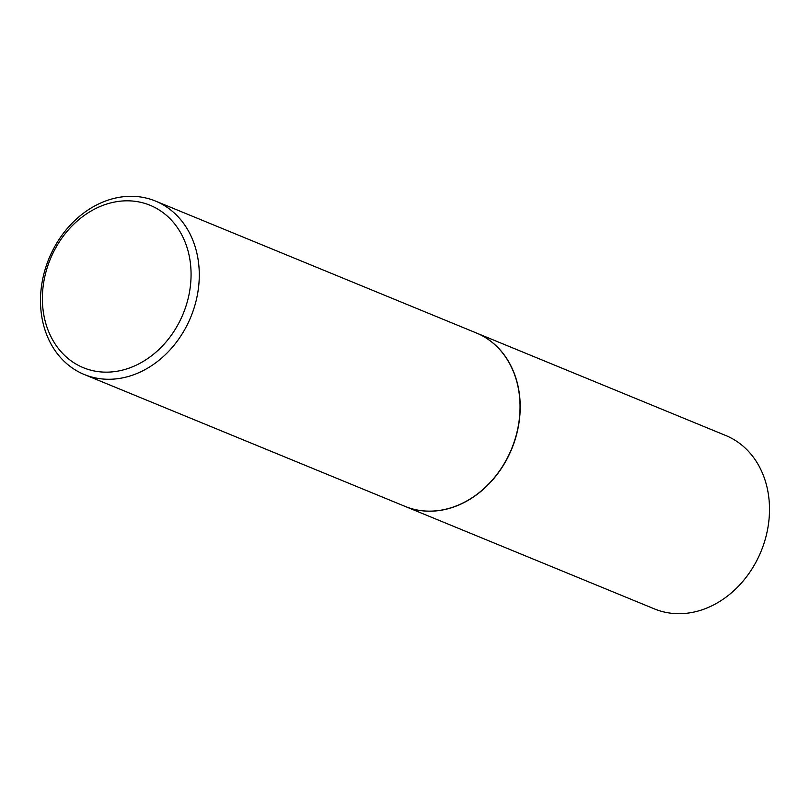 <?xml version="1.0" encoding="UTF-8"?>
<svg xmlns="http://www.w3.org/2000/svg" width="810" height="810" viewBox="0 0 810 810"><rect width="100%" height="100%" fill="white"/><g stroke="black" fill="none" stroke-linecap="round" stroke-linejoin="round"><path stroke-width="1.21" d="M405.081 506.402A93.747 76.707 -67.7 0 0 405.162 506.432L654.46 608.917A93.747 76.707 -67.7 0 0 740.846 583.656A93.747 76.707 -67.7 0 0 766.381 484.694A93.747 76.707 -67.7 0 0 725.76 435.507L476.452 333.011A93.747 76.707 -67.7 0 0 476.381 332.981M405.162 506.432A93.747 76.707 -67.7 0 0 491.548 481.16A93.747 76.707 -67.7 0 0 517.084 382.209A93.747 76.707 -67.7 0 0 476.452 333.011M84.24 374.493L405 506.361A93.747 76.707 -67.7 0 0 491.386 481.099A93.747 76.707 -67.7 0 0 516.922 382.138A93.747 76.707 -67.7 0 0 476.3 332.95L155.54 201.082A93.747 76.707 -67.7 0 0 69.154 226.344A93.747 76.707 -67.7 0 0 43.618 325.306A93.747 76.707 -67.7 0 0 84.24 374.493A93.747 76.707 -67.7 0 0 170.626 349.231A93.747 76.707 -67.7 0 0 196.162 250.27A93.747 76.707 -67.7 0 0 155.54 201.082M188.153 251.353A87.794 71.827 -67.7 0 0 96.076 208.352A87.794 71.827 -67.7 0 0 45.299 321.621A87.794 71.827 -67.7 0 0 137.366 364.621A87.794 71.827 -67.7 0 0 188.153 251.353"/></g></svg>
